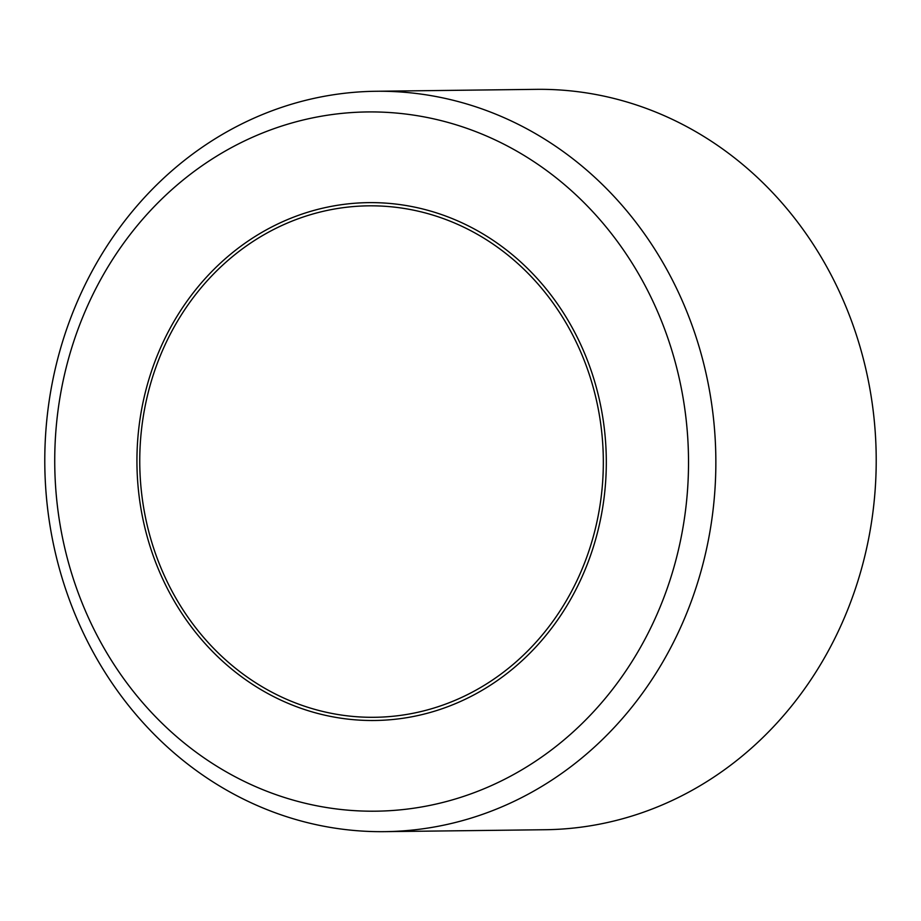 <?xml version="1.0" encoding="UTF-8"?>
<svg xmlns="http://www.w3.org/2000/svg" width="921" height="921" viewBox="0 0 921 921"><rect width="100%" height="100%" fill="white"/><g stroke="black" fill="none" stroke-linecap="round" stroke-linejoin="round"><path stroke-width="1.38" d="M57.137 503.706A349.646 316.893 -90.7 0 0 410.559 808.661A349.646 316.893 -90.7 0 0 686.122 419.423A349.646 316.893 -90.7 0 0 332.7 114.469A349.646 316.893 -90.7 0 0 57.137 503.706M713.315 416.845A370.219 335.532 89.3 0 1 384.748 831.651A370.219 335.532 89.3 0 1 47.328 506.078A370.219 335.532 89.3 0 1 375.883 91.271A370.219 335.532 89.3 0 1 713.315 416.845M384.748 831.651L545.117 829.729A370.219 335.532 -90.7 0 0 873.672 414.922A370.219 335.532 -90.7 0 0 536.252 89.349L375.883 91.271M601.574 430.74A255.75 231.781 -90.7 0 0 343.061 207.686A255.75 231.781 -90.7 0 0 141.512 492.39A255.75 231.781 -90.7 0 0 400.025 715.444A255.75 231.781 -90.7 0 0 601.574 430.74M138.714 492.77A258.939 234.682 89.3 0 1 342.796 204.508A258.939 234.682 89.3 0 1 604.533 430.36A258.939 234.682 89.3 0 1 400.462 718.622A258.939 234.682 89.3 0 1 138.714 492.77"/></g></svg>
